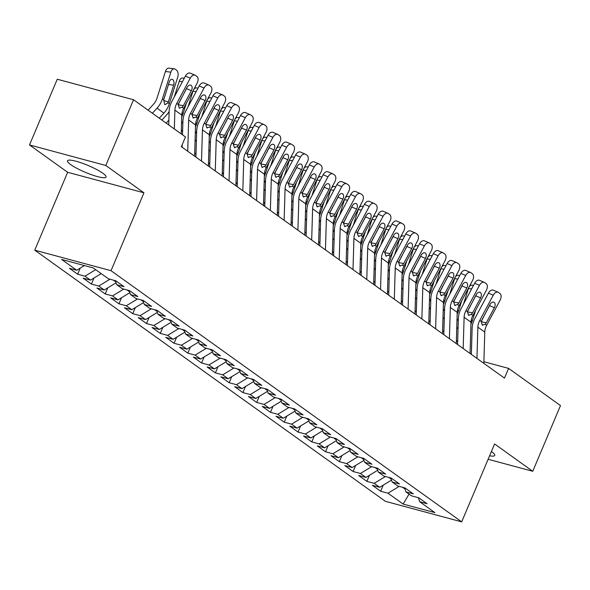 <?xml version="1.0" encoding="UTF-8"?>
<svg xmlns="http://www.w3.org/2000/svg" width="590" height="590" viewBox="0 0 590 590"><rect width="100%" height="100%" fill="white"/><g stroke="black" fill="none" stroke-linecap="round" stroke-linejoin="round"><path stroke-width="0.89" d="M489.589 455.79A20.938 3.688 -157.1 0 0 494.737 455.458A20.938 3.688 -157.1 0 0 491.529 451.638A20.938 3.688 -157.1 0 0 491.389 451.534M102.874 173.254A20.938 3.688 -157.1 0 0 81.87 163.061A20.938 3.688 -157.1 0 0 67.503 160.782A20.938 3.688 -157.1 0 0 70.704 164.603A20.938 3.688 -157.1 0 0 91.716 174.795A20.938 3.688 -157.1 0 0 106.075 177.074A20.938 3.688 -157.1 0 0 102.874 173.254M34.744 250.167L385.395 501.323L461.69 521.855L111.038 270.699L34.744 250.167L67.651 172.28L143.945 192.805L105.794 165.48L29.5 144.948L67.651 172.28M29.5 144.948L57.26 79.23L133.554 99.762L105.794 165.48M409.062 494.118L403.118 504.059L434.874 512.607L419.726 501.758L427.042 503.727L418.782 497.805L411.459 495.836L405.95 491.89L413.273 493.86L405.005 487.937L397.69 485.968L392.18 482.023L399.496 483.992L391.236 478.077L383.913 476.108L378.404 472.162L385.727 474.131L377.46 468.209L370.144 466.24L364.635 462.295L371.951 464.264L363.691 458.349L356.367 456.38L350.858 452.434L358.182 454.403L349.914 448.481L342.598 446.512L337.089 442.566L344.405 444.536L336.145 438.613L328.822 436.644L323.313 432.699L330.636 434.668L322.369 428.753L315.053 426.784L309.544 422.838L316.867 424.807L308.6 418.885L301.276 416.916L295.774 412.971L303.09 414.94L294.83 409.025L287.507 407.056L281.998 403.11L289.321 405.079L281.054 399.157L273.738 397.188L268.229 393.242L275.545 395.212L267.285 389.297L259.961 387.32L254.452 383.375L261.776 385.351L253.508 379.429L246.192 377.46L240.683 373.514L247.999 375.483L239.739 369.561L232.416 367.592L226.907 363.647L234.23 365.616L225.963 359.701L218.647 357.732L213.138 353.786L220.454 355.755L212.194 349.833L204.87 347.864L199.361 343.918L206.684 345.888L198.417 339.973L191.101 338.004L185.592 334.051L192.908 336.027L184.648 330.105L177.325 328.136L171.815 324.19L179.139 326.159L170.879 320.237L163.555 318.268L158.046 314.322L165.37 316.292L157.102 310.377L149.786 308.408L144.277 304.462L151.593 306.431L143.333 300.509L136.01 298.54L130.501 294.594L137.824 296.564L129.557 290.649L122.241 288.68L116.732 284.734L124.047 286.703L115.788 280.781L108.464 278.812L93.316 267.963L61.559 259.416L76.715 270.264L69.391 268.295L77.651 274.217L84.975 276.186L90.484 280.132L83.161 278.163L91.428 284.078L98.744 286.047L104.253 290L96.937 288.023L105.197 293.945L112.52 295.915L118.029 299.86L110.706 297.891L118.974 303.813L126.29 305.782L131.799 309.728L124.483 307.759L132.743 313.673L140.066 315.643L145.575 319.588L138.252 317.619L146.519 323.541L153.835 325.51L159.344 329.456L152.028 327.487L160.288 333.402L167.612 335.371L173.121 339.316L165.797 337.347L174.065 343.269L181.381 345.239L186.89 349.184L179.574 347.215L187.834 353.137L195.157 355.106L200.666 359.052L193.343 357.083L201.603 362.998L208.926 364.967L214.436 368.912L207.112 366.943L215.38 372.865L222.696 374.834L228.205 378.78L220.889 376.811L229.149 382.726L236.472 384.695L241.981 388.64L234.658 386.671L242.925 392.593L250.241 394.562L255.75 398.508L248.434 396.539L256.694 402.454L264.018 404.43L269.527 408.376L262.203 406.407L270.471 412.322L277.787 414.291L283.296 418.236L275.98 416.267L284.24 422.189L291.563 424.158L297.072 428.104L289.749 426.135L298.016 432.05L305.332 434.019L310.842 437.964L303.526 435.995L311.786 441.917L319.109 443.887L324.618 447.832L317.295 445.863L325.555 451.778L332.878 453.754L338.387 457.7L331.064 455.723L339.331 461.646L346.647 463.615L352.156 467.56L344.84 465.591L353.1 471.513L360.424 473.482L365.933 477.428L358.609 475.459L366.877 481.374L374.193 483.343L379.702 487.288L372.386 485.319L380.646 491.241L383.22 485.157M403.118 504.059L387.969 493.211L380.646 491.241M133.554 99.762L185.474 136.954L181.366 146.689L504.465 378.116L508.58 368.381L483.881 361.729M388.766 477.413L391.177 479.139M379.702 487.288L391.517 480.105M374.193 483.343L385.432 476.514M419.726 501.758L418.31 497.68M374.997 467.546L377.408 469.271M365.933 477.428L377.74 470.245M360.424 473.482L371.656 466.646M405.95 491.89L404.541 487.812M361.22 457.685L363.632 459.411M352.156 467.56L363.971 460.377M346.647 463.615L357.887 456.785M392.18 482.023L390.772 477.952M347.451 447.817L349.863 449.543M338.387 457.7L350.195 450.517M332.878 453.754L344.11 446.918M378.404 472.162L376.995 468.084M333.682 437.957L336.094 439.683M324.618 447.832L336.425 440.649M319.109 443.887L330.341 437.057M364.635 462.295L363.226 458.224M319.905 428.089L322.317 429.815M310.842 437.964L322.656 430.789M305.332 434.019L316.565 427.19M350.858 452.434L349.45 448.356M306.136 418.222L308.548 419.955M297.072 428.104L308.88 420.921M291.563 424.158L302.795 417.322M337.089 442.566L335.681 438.495M292.36 408.361L294.771 410.087M283.296 418.236L295.111 411.053M277.787 414.291L289.019 407.461M323.313 432.699L321.904 428.628M278.591 398.493L281.002 400.219M269.527 408.376L281.334 401.193M264.018 404.43L275.25 397.594M309.544 422.838L308.135 418.76M264.814 388.633L267.226 390.359M255.75 398.508L267.565 391.325M250.241 394.562L261.481 387.733M295.774 412.971L294.358 408.9M251.045 378.765L253.457 380.491M241.981 388.64L253.789 381.465M236.472 384.695L247.704 377.866M281.998 403.11L280.589 399.032M237.269 368.898L239.68 370.631M228.205 378.78L240.019 371.597M222.696 374.834L233.935 368.005M268.229 393.242L266.82 389.171M223.499 359.037L225.911 360.763M214.436 368.912L226.243 361.729M208.926 364.967L220.159 358.137M254.452 383.375L253.044 379.304M209.73 349.169L212.142 350.895M200.666 359.052L212.474 351.869M195.157 355.106L206.389 348.27M240.683 373.514L239.275 369.436M195.954 339.309L198.365 341.035M186.89 349.184L198.705 342.001M181.381 345.239L192.613 338.409M226.907 363.647L225.498 359.576M182.185 329.441L184.596 331.167M173.121 339.316L184.928 332.141M167.612 335.371L178.844 328.542M213.138 353.786L211.729 349.708M168.408 319.574L170.82 321.307M159.344 329.456L171.159 322.273M153.835 325.51L165.067 318.681M199.361 343.918L197.952 339.847M154.639 309.713L157.051 311.439M145.575 319.588L157.383 312.405M140.066 315.643L151.298 308.813M185.592 334.051L184.183 329.98M140.863 299.845L143.274 301.571M131.799 309.728L143.613 302.545M126.29 305.782L137.522 298.946M171.815 324.19L170.407 320.112M127.093 289.985L129.505 291.711M118.029 299.86L129.837 292.677M112.52 295.915L123.753 289.085M158.046 314.322L156.638 310.252M113.317 280.117L115.728 281.843M104.253 290L116.068 282.817M98.744 286.047L109.983 279.218M144.277 304.462L142.869 300.384M90.484 280.132L101.207 273.613M84.975 276.186L95.698 269.667M130.501 294.594L129.092 290.523M76.715 270.264L84.436 265.574M116.732 284.734L115.323 280.656M488.122 459.278L532.74 471.285L560.5 405.566L508.58 368.381M143.945 192.805L111.038 270.699M532.74 471.285L494.59 443.96L461.69 521.855M402.542 487.274L404.954 489.007M387.969 493.211L399.201 486.381M77.651 274.217L80.225 268.133M91.428 284.078L93.994 277.993M105.197 293.945L107.771 287.861M118.974 303.813L121.54 297.721M132.743 313.673L135.316 307.589M146.519 323.541L149.086 317.457M160.288 333.402L162.862 327.317M174.065 343.269L176.631 337.185M187.834 353.137L190.408 347.045M201.603 362.998L204.177 356.913M215.38 372.865L217.953 366.774M229.149 382.726L231.722 376.641M242.925 392.593L245.492 386.509M256.694 402.454L259.268 396.369M270.471 412.322L273.037 406.237M284.24 422.189L286.814 416.098M298.016 432.05L300.583 425.965M311.786 441.917L314.359 435.833M325.555 451.778L328.129 445.693M339.331 461.646L341.905 455.561M353.1 471.513L355.674 465.422M366.877 481.374L369.443 475.289M174.33 128.967L174.891 110.138A13.422 10.414 125.6 0 1 176.757 103.412L190.253 78.182L185.43 76.103A5.369 3.341 -66.7 0 1 190.312 73.145L195.135 75.225A5.369 3.341 113.3 0 0 190.253 78.182M168.725 124.955L169.131 111.414A20.134 15.62 125.6 0 1 171.933 101.333L185.43 76.103M181.211 133.901L181.779 115.072A13.422 10.414 125.6 0 1 183.645 108.346L197.141 83.116A5.369 3.341 113.3 0 0 196.905 76.434L195.526 75.446A5.369 3.341 113.3 0 0 195.135 75.225M178.202 104.718L183.335 105.713L182.155 107.284L179.249 107.985L178.239 104.474L186.964 87.541A4.292 2.67 -66.7 0 1 190.865 85.174A4.292 2.67 -66.7 0 1 191.175 85.358A4.292 2.67 -66.7 0 1 191.367 90.698L186.543 88.618L178.394 103.855M186.543 88.618A4.292 2.67 113.3 0 0 187.067 87.35M183.335 105.713L191.367 90.698M179.884 108.265L179.249 107.985M159.285 118.192L163.909 113.096A20.134 15.62 -54.4 0 0 169.33 103.715L177.73 77.113A5.369 3.12 97.1 0 0 176.543 70.173L175.171 69.185A5.369 3.12 97.1 0 0 174.264 68.823A5.369 3.12 97.1 0 0 170.849 72.179L165.429 71.501A5.369 3.12 -82.9 0 1 168.851 68.145L174.264 68.823M152.404 113.258L157.029 108.162A20.134 15.62 -54.4 0 0 162.449 98.781L170.849 72.179M148.12 110.197L153.415 104.356A13.422 10.414 -54.4 0 0 157.029 98.11L165.429 71.501M168.054 102.8L165.045 104.666L164.625 104.452L163.725 99.695L169.264 82.003A4.292 2.5 -82.9 0 1 172 79.318A4.292 2.5 -82.9 0 1 172.722 79.606A4.292 2.5 -82.9 0 1 173.674 85.159L168.054 102.8L169.33 103.715M187.731 151.247L188.66 119.999A13.422 10.414 125.6 0 1 190.526 113.28L204.029 88.043L199.199 85.963A5.369 3.341 -66.7 0 1 204.081 83.006L208.904 85.085A5.369 3.341 113.3 0 0 204.029 88.043M182.502 134.822L182.907 121.282A20.134 15.62 125.6 0 1 185.703 111.2L199.199 85.963M182.126 147.234L182.207 144.697M194.612 156.18L195.548 124.933A13.422 10.414 125.6 0 1 197.414 118.214L210.91 92.977A5.369 3.341 113.3 0 0 210.674 86.295L209.295 85.314A5.369 3.341 113.3 0 0 208.904 85.085M191.971 114.578L197.112 115.574L195.932 117.152L193.026 117.853L192.008 114.342L200.733 97.409A4.292 2.67 -66.7 0 1 204.634 95.042A4.292 2.67 -66.7 0 1 204.951 95.219A4.292 2.67 -66.7 0 1 205.143 100.566L200.312 98.486L192.163 113.722M200.312 98.486A4.292 2.67 113.3 0 0 200.836 97.217M197.112 115.574L205.143 100.566M193.653 118.125L193.026 117.853M201.5 161.114L202.436 129.866A13.422 10.414 125.6 0 1 204.302 123.14L217.799 97.91L212.975 95.831A5.369 3.341 -66.7 0 1 217.85 92.873L222.681 94.953A5.369 3.341 113.3 0 0 217.799 97.91M195.902 157.102L196.677 131.15A20.134 15.62 125.6 0 1 199.479 121.068L212.975 95.831M208.388 166.041L209.317 134.8A13.422 10.414 125.6 0 1 211.191 128.074L224.687 102.844A5.369 3.341 113.3 0 0 224.451 96.163L223.072 95.174A5.369 3.341 113.3 0 0 222.681 94.953M205.74 124.446L210.881 125.441L209.701 127.012L206.795 127.72L205.785 124.21L214.502 107.269A4.292 2.67 -66.7 0 1 218.411 104.909A4.292 2.67 -66.7 0 1 218.72 105.086A4.292 2.67 -66.7 0 1 218.912 110.426L214.089 108.346L205.94 123.583M214.089 108.346A4.292 2.67 113.3 0 0 214.613 107.085M210.881 125.441L218.912 110.426M207.429 127.993L206.795 127.72M181.72 117.027A20.134 15.62 -54.4 0 0 183.107 113.582L186.366 103.257M166.174 123.126L168.873 120.146M174.286 96.93L179.205 81.368A5.369 3.12 -82.9 0 1 182.62 78.013L184.294 78.219M161.896 120.058L167.191 114.224A13.422 10.414 -54.4 0 0 169.124 111.635M180.717 99.216L180.488 99.939M195.489 126.894A20.134 15.62 -54.4 0 0 196.876 123.443L200.135 113.125M181.285 131.511L182.642 130.014M188.062 106.797L192.974 91.229A5.369 3.12 -82.9 0 1 196.396 87.873L198.07 88.087M181.528 123.428A13.422 10.414 -54.4 0 0 182.9 121.496M194.486 109.076L194.257 109.806M215.276 170.975L216.206 139.727A13.422 10.414 125.6 0 1 218.071 133.008L231.568 107.778L226.744 105.698A5.369 3.341 -66.7 0 1 231.627 102.741L236.45 104.821A5.369 3.341 113.3 0 0 231.568 107.778M209.671 166.963L210.446 141.01A20.134 15.62 125.6 0 1 213.248 130.928L226.744 105.698M222.157 175.909L223.094 144.661A13.422 10.414 125.6 0 1 224.96 137.942L238.456 112.705A5.369 3.341 113.3 0 0 238.22 106.023L236.841 105.042A5.369 3.341 113.3 0 0 236.45 104.821M219.517 134.306L224.657 135.302L223.477 136.88L220.572 137.581L219.554 134.07L228.278 117.137A4.292 2.67 -66.7 0 1 232.18 114.77A4.292 2.67 -66.7 0 1 232.497 114.947A4.292 2.67 -66.7 0 1 232.681 120.294L227.858 118.214L219.709 133.451M227.858 118.214A4.292 2.67 113.3 0 0 228.382 116.945M224.657 135.302L232.681 120.294M221.198 137.861L220.572 137.581M229.045 180.842L229.982 149.595A13.422 10.414 125.6 0 1 231.848 142.876L245.344 117.639L240.521 115.559A5.369 3.341 -66.7 0 1 245.396 112.602L250.226 114.681A5.369 3.341 113.3 0 0 245.344 117.639M223.448 176.83L224.222 150.878A20.134 15.62 125.6 0 1 227.025 140.796L240.521 115.559M235.934 185.776L236.863 154.528A13.422 10.414 125.6 0 1 238.729 147.802L252.232 122.573A5.369 3.341 113.3 0 0 251.996 115.891L250.617 114.903A5.369 3.341 113.3 0 0 250.226 114.681M233.286 144.174L238.426 145.169L237.246 146.74L234.341 147.448L233.33 143.938L242.048 127.005A4.292 2.67 -66.7 0 1 245.956 124.638A4.292 2.67 -66.7 0 1 246.266 124.815A4.292 2.67 -66.7 0 1 246.458 130.161L241.635 128.082L233.485 143.311M241.635 128.082A4.292 2.67 113.3 0 0 242.158 126.813M238.426 145.169L246.458 130.161M234.975 147.721L234.341 147.448M209.258 136.762A20.134 15.62 -54.4 0 0 210.652 133.31L213.912 122.986M194.671 154.329L196.028 152.832M195.054 141.379L196.418 139.882M201.832 116.658L206.743 101.097A5.369 3.12 -82.9 0 1 210.165 97.741L211.84 97.947M195.297 133.296A13.422 10.414 -54.4 0 0 196.669 131.364M208.263 118.944L208.034 119.667M223.035 146.622A20.134 15.62 -54.4 0 0 224.421 143.171L227.681 132.853M208.44 164.197L209.804 162.692M208.831 151.239L210.188 149.742M215.608 126.526L220.52 110.957A5.369 3.12 -82.9 0 1 223.942 107.609L225.616 107.815M209.074 143.163A13.422 10.414 -54.4 0 0 210.446 141.231M222.032 128.812L221.803 129.535M242.822 190.703L243.751 159.462A13.422 10.414 125.6 0 1 245.617 152.736L259.113 127.506L254.29 125.427A5.369 3.341 -66.7 0 1 259.172 122.469L263.995 124.549A5.369 3.341 113.3 0 0 259.113 127.506M237.217 186.698L237.991 160.738A20.134 15.62 125.6 0 1 240.794 150.657L254.29 125.427M249.703 195.637L250.639 164.389A13.422 10.414 125.6 0 1 252.505 157.67L266.002 132.44A5.369 3.341 113.3 0 0 265.766 125.759L264.386 124.77A5.369 3.341 113.3 0 0 263.995 124.549M247.063 154.042L252.203 155.037L251.023 156.608L248.117 157.309L247.099 153.798L255.824 136.865A4.292 2.67 -66.7 0 1 259.725 134.498A4.292 2.67 -66.7 0 1 260.043 134.675A4.292 2.67 -66.7 0 1 260.227 140.022L255.404 137.942L247.254 153.179M255.404 137.942A4.292 2.67 113.3 0 0 255.927 136.673M252.203 155.037L260.227 140.022M248.744 157.589L248.117 157.309M236.804 156.49A20.134 15.62 -54.4 0 0 238.198 153.039L241.45 142.721M222.216 174.057L223.573 172.56M222.6 161.107L223.964 159.61M229.377 136.386L234.289 120.825A5.369 3.12 -82.9 0 1 237.711 117.469L239.385 117.676M222.843 153.024A13.422 10.414 -54.4 0 0 224.215 151.092M235.808 138.672L235.58 139.402M256.591 200.571L257.528 169.323A13.422 10.414 125.6 0 1 259.394 162.604L272.89 137.367L268.067 135.287A5.369 3.341 -66.7 0 1 272.941 132.33L277.765 134.409A5.369 3.341 113.3 0 0 272.89 137.367M250.993 196.559L251.768 170.606A20.134 15.62 125.6 0 1 254.563 160.524L268.067 135.287M263.479 205.504L264.409 174.257A13.422 10.414 125.6 0 1 266.274 167.538L279.771 142.301A5.369 3.341 113.3 0 0 279.535 135.619L278.163 134.631A5.369 3.341 113.3 0 0 277.765 134.409M260.832 163.902L265.972 164.898L264.792 166.476L261.886 167.177L260.876 163.666L269.593 146.733A4.292 2.67 -66.7 0 1 273.502 144.366A4.292 2.67 -66.7 0 1 273.812 144.543A4.292 2.67 -66.7 0 1 274.003 149.89L269.18 147.81L261.031 163.047M269.18 147.81A4.292 2.67 113.3 0 0 269.704 146.541M265.972 164.898L274.003 149.89M262.521 167.449L261.886 167.177M250.58 166.351A20.134 15.62 -54.4 0 0 251.967 162.906L255.227 152.581M235.985 183.925L237.35 182.428M236.376 170.975L237.733 169.47M243.146 146.254L248.066 130.692A5.369 3.12 -82.9 0 1 251.48 127.337L253.154 127.543M236.612 162.892A13.422 10.414 -54.4 0 0 237.991 160.959M249.577 148.54L249.349 149.263M270.36 210.438L271.297 179.19A13.422 10.414 125.6 0 1 273.163 172.464L286.659 147.234L281.836 145.155A5.369 3.341 -66.7 0 1 286.718 142.197L291.541 144.277A5.369 3.341 113.3 0 0 286.659 147.234M264.762 206.426L265.537 180.474A20.134 15.62 125.6 0 1 268.339 170.385L281.836 145.155M277.248 215.365L278.185 184.124A13.422 10.414 125.6 0 1 280.051 177.398L293.547 152.168A5.369 3.341 113.3 0 0 293.311 145.487L291.932 144.498A5.369 3.341 113.3 0 0 291.541 144.277M274.608 173.77L279.749 174.765L278.569 176.336L275.663 177.044L274.645 173.534L283.37 156.593A4.292 2.67 -66.7 0 1 287.271 154.233A4.292 2.67 -66.7 0 1 287.588 154.41A4.292 2.67 -66.7 0 1 287.773 159.75L282.949 157.67L274.8 172.907M282.949 157.67A4.292 2.67 113.3 0 0 283.473 156.409M279.749 174.765L287.773 159.75M276.29 177.317L275.663 177.044M264.35 176.218A20.134 15.62 -54.4 0 0 265.736 172.767L268.996 162.449M249.762 193.786L251.119 192.288M250.145 180.835L251.502 179.338M256.923 156.121L261.835 140.553A5.369 3.12 -82.9 0 1 265.257 137.197L266.931 137.411M250.389 172.752A13.422 10.414 -54.4 0 0 251.76 170.82M263.354 158.4L263.125 159.13M284.137 220.299L285.066 189.051A13.422 10.414 125.6 0 1 286.932 182.332L300.435 157.095L295.612 155.023A5.369 3.341 -66.7 0 1 300.487 152.065L305.31 154.145A5.369 3.341 113.3 0 0 300.435 157.095M278.539 216.287L279.313 190.334A20.134 15.62 125.6 0 1 282.108 180.252L295.612 155.023M291.025 225.232L291.954 193.985A13.422 10.414 125.6 0 1 293.82 187.266L307.316 162.029A5.369 3.341 113.3 0 0 307.08 155.347L305.709 154.366A5.369 3.341 113.3 0 0 305.31 154.145M288.377 183.63L293.518 184.626L292.338 186.204L289.432 186.905L288.421 183.394L297.139 166.461A4.292 2.67 -66.7 0 1 301.04 164.094A4.292 2.67 -66.7 0 1 301.357 164.271A4.292 2.67 -66.7 0 1 301.549 169.618L296.726 167.538L288.576 182.775M296.726 167.538A4.292 2.67 113.3 0 0 297.242 166.269M293.518 184.626L301.549 169.618M290.066 187.178L289.432 186.905M278.126 186.086A20.134 15.62 -54.4 0 0 279.512 182.635L282.772 172.31M263.531 203.653L264.888 202.156M263.922 190.703L265.279 189.206M270.692 165.982L275.611 150.421A5.369 3.12 -82.9 0 1 279.026 147.065L280.7 147.271M264.158 182.62A13.422 10.414 -54.4 0 0 265.53 180.688M277.123 168.268L276.894 168.991M297.906 230.166L298.842 198.919A13.422 10.414 125.6 0 1 300.708 192.2L314.205 166.963L309.381 164.883A5.369 3.341 -66.7 0 1 314.264 161.925L319.087 164.005A5.369 3.341 113.3 0 0 314.205 166.963M292.308 226.154L293.082 200.202A20.134 15.62 125.6 0 1 295.885 190.12L309.381 164.883M304.794 235.093L305.731 203.852A13.422 10.414 125.6 0 1 307.596 197.126L321.093 171.897A5.369 3.341 113.3 0 0 320.857 165.215L319.478 164.227A5.369 3.341 113.3 0 0 319.087 164.005M302.154 193.498L307.287 194.494L306.107 196.064L303.201 196.772L302.191 193.262L310.915 176.322A4.292 2.67 -66.7 0 1 314.817 173.962A4.292 2.67 -66.7 0 1 315.134 174.139A4.292 2.67 -66.7 0 1 315.318 179.485L310.495 177.406L302.346 192.635M310.495 177.406A4.292 2.67 113.3 0 0 311.019 176.137M307.287 194.494L315.318 179.485M303.835 197.045L303.201 196.772M291.895 195.946A20.134 15.62 -54.4 0 0 293.282 192.495L296.541 182.177M277.307 213.521L278.664 212.017M277.691 200.563L279.048 199.066M284.469 175.85L289.38 160.281A5.369 3.12 -82.9 0 1 292.802 156.933L294.476 157.139M277.934 192.488A13.422 10.414 -54.4 0 0 279.306 190.555M290.899 178.128L290.663 178.859M311.682 240.027L312.612 208.786A13.422 10.414 125.6 0 1 314.477 202.06L327.981 176.83L323.15 174.751A5.369 3.341 -66.7 0 1 328.033 171.793L332.856 173.873A5.369 3.341 113.3 0 0 327.981 176.83M306.085 236.015L306.859 210.062A20.134 15.62 125.6 0 1 309.654 199.981L323.15 174.751M318.563 244.961L319.5 213.713A13.422 10.414 125.6 0 1 321.366 206.994L334.862 181.757A5.369 3.341 113.3 0 0 334.626 175.083L333.247 174.094A5.369 3.341 113.3 0 0 332.856 173.873M315.923 203.358L321.063 204.354L319.883 205.932L316.978 206.633L315.967 203.122L324.684 186.189A4.292 2.67 -66.7 0 1 328.586 183.822A4.292 2.67 -66.7 0 1 328.903 183.999A4.292 2.67 -66.7 0 1 329.095 189.346L324.264 187.266L316.115 202.503M324.264 187.266A4.292 2.67 113.3 0 0 324.788 185.998M321.063 204.354L329.095 189.346M317.604 206.913L316.978 206.633M305.672 205.814A20.134 15.62 -54.4 0 0 307.058 202.363L310.318 192.038M291.077 223.381L292.433 221.884M291.467 210.431L292.824 208.934M298.238 185.71L303.157 170.149A5.369 3.12 -82.9 0 1 306.571 166.793L308.245 167M291.703 202.348A13.422 10.414 -54.4 0 0 293.075 200.416M304.669 187.996L304.44 188.726M325.451 249.894L326.388 218.647A13.422 10.414 125.6 0 1 328.254 211.928L341.75 186.691L336.927 184.611A5.369 3.341 -66.7 0 1 341.809 181.654L346.632 183.733A5.369 3.341 113.3 0 0 341.75 186.691M319.854 245.882L320.628 219.93A20.134 15.62 125.6 0 1 323.431 209.848L336.927 184.611M332.34 254.828L333.269 223.581A13.422 10.414 125.6 0 1 335.142 216.862L348.638 191.625A5.369 3.341 113.3 0 0 348.402 184.943L347.023 183.955A5.369 3.341 113.3 0 0 346.632 183.733M329.692 213.226L334.832 214.222L333.652 215.8L330.747 216.501L329.736 212.99L338.454 196.057A4.292 2.67 -66.7 0 1 342.362 193.69A4.292 2.67 -66.7 0 1 342.672 193.867A4.292 2.67 -66.7 0 1 342.864 199.214L338.041 197.134L329.891 212.37M338.041 197.134A4.292 2.67 113.3 0 0 338.564 195.865M334.832 214.222L342.864 199.214M331.381 216.773L330.747 216.501M319.441 215.675A20.134 15.62 -54.4 0 0 320.827 212.23L324.087 201.905M304.853 233.249L306.21 231.752M305.237 220.299L306.594 218.794M312.014 195.578L316.926 180.016A5.369 3.12 -82.9 0 1 320.348 176.661L322.022 176.867M305.48 212.216A13.422 10.414 -54.4 0 0 306.852 210.283M318.438 197.864L318.209 198.587M339.228 259.755L340.157 228.514A13.422 10.414 125.6 0 1 342.023 221.788L355.519 196.559L350.696 194.479A5.369 3.341 -66.7 0 1 355.578 191.521L360.401 193.601A5.369 3.341 113.3 0 0 355.519 196.559M333.623 255.75L334.405 229.798A20.134 15.62 125.6 0 1 337.2 219.709L350.696 194.479M346.109 264.689L347.045 233.448A13.422 10.414 125.6 0 1 348.911 226.722L362.408 201.492A5.369 3.341 113.3 0 0 362.172 194.811L360.792 193.822A5.369 3.341 113.3 0 0 360.401 193.601M343.469 223.094L348.609 224.089L347.429 225.66L344.523 226.361L343.505 222.85L352.23 205.917A4.292 2.67 -66.7 0 1 356.131 203.55A4.292 2.67 -66.7 0 1 356.449 203.734A4.292 2.67 -66.7 0 1 356.633 209.074L351.81 206.994L343.66 222.231M351.81 206.994A4.292 2.67 113.3 0 0 352.333 205.733M348.609 224.089L356.633 209.074M345.15 226.641L344.523 226.361M333.217 225.542A20.134 15.62 -54.4 0 0 334.604 222.091L337.864 211.773M318.622 243.109L319.979 241.612M319.006 230.159L320.37 228.662M325.783 205.445L330.695 189.877A5.369 3.12 -82.9 0 1 334.117 186.521L335.791 186.735M319.249 222.076A13.422 10.414 -54.4 0 0 320.621 220.144M332.214 207.724L331.986 208.454M352.997 269.623L353.934 238.375A13.422 10.414 125.6 0 1 355.8 231.656L369.296 206.419L364.473 204.339A5.369 3.341 -66.7 0 1 369.347 201.382L374.178 203.462A5.369 3.341 113.3 0 0 369.296 206.419M347.399 265.611L348.174 239.658A20.134 15.62 125.6 0 1 350.976 229.576L364.473 204.339M359.885 274.556L360.815 243.309A13.422 10.414 125.6 0 1 362.68 236.59L376.184 211.353A5.369 3.341 113.3 0 0 375.948 204.671L374.569 203.69A5.369 3.341 113.3 0 0 374.178 203.462M357.238 232.954L362.378 233.95L361.198 235.528L358.292 236.229L357.282 232.718L365.999 215.785A4.292 2.67 -66.7 0 1 369.908 213.418A4.292 2.67 -66.7 0 1 370.218 213.595A4.292 2.67 -66.7 0 1 370.409 218.942L365.586 216.862L357.437 232.099M365.586 216.862A4.292 2.67 113.3 0 0 366.11 215.593M362.378 233.95L370.409 218.942M358.927 236.502L358.292 236.229M346.986 235.403A20.134 15.62 -54.4 0 0 348.373 231.958L351.633 221.633M332.391 252.977L333.756 251.48M332.782 240.027L334.139 238.53M339.56 215.306L344.471 199.744A5.369 3.12 -82.9 0 1 347.894 196.389L349.568 196.595M333.026 231.944A13.422 10.414 -54.4 0 0 334.397 230.012M345.983 217.592L345.755 218.315M366.774 279.49L367.703 248.243A13.422 10.414 125.6 0 1 369.569 241.524L383.065 216.287L378.242 214.207A5.369 3.341 -66.7 0 1 383.124 211.25L387.947 213.329A5.369 3.341 113.3 0 0 383.065 216.287M361.169 275.478L361.943 249.526A20.134 15.62 125.6 0 1 364.745 239.444L378.242 214.207M373.654 284.417L374.591 253.176A13.422 10.414 125.6 0 1 376.457 246.45L389.953 221.22A5.369 3.341 113.3 0 0 389.717 214.539L388.338 213.551A5.369 3.341 113.3 0 0 387.947 213.329M371.014 242.822L376.155 243.818L374.975 245.388L372.069 246.096L371.051 242.586L379.776 225.645A4.292 2.67 -66.7 0 1 383.677 223.286A4.292 2.67 -66.7 0 1 383.994 223.463A4.292 2.67 -66.7 0 1 384.178 228.802L379.355 226.722L371.206 241.959M379.355 226.722A4.292 2.67 113.3 0 0 379.879 225.461M376.155 243.818L384.178 228.802M372.696 246.369L372.069 246.096M360.756 245.27A20.134 15.62 -54.4 0 0 362.149 241.819L365.402 231.501M346.168 262.845L347.525 261.341M346.551 249.887L347.916 248.39M353.329 225.174L358.241 209.605A5.369 3.12 -82.9 0 1 361.663 206.249L363.337 206.463M346.795 241.812A13.422 10.414 -54.4 0 0 348.166 239.879M359.76 227.452L359.531 228.183M380.543 289.351L381.479 258.11A13.422 10.414 125.6 0 1 383.345 251.384L396.841 226.154L392.018 224.075A5.369 3.341 -66.7 0 1 396.893 221.117L401.716 223.197A5.369 3.341 113.3 0 0 396.841 226.154M374.945 285.339L375.719 259.386A20.134 15.62 125.6 0 1 378.515 249.305L392.018 224.075M387.431 294.285L388.36 263.037A13.422 10.414 125.6 0 1 390.226 256.318L403.73 231.081A5.369 3.341 113.3 0 0 403.486 224.406L402.115 223.418A5.369 3.341 113.3 0 0 401.716 223.197M384.783 252.682L389.924 253.678L388.744 255.256L385.838 255.957L384.827 252.446L393.545 235.513A4.292 2.67 -66.7 0 1 397.454 233.146A4.292 2.67 -66.7 0 1 397.763 233.323A4.292 2.67 -66.7 0 1 397.955 238.67L393.132 236.59L384.982 251.827M393.132 236.59A4.292 2.67 113.3 0 0 393.655 235.322M389.924 253.678L397.955 238.67M386.472 256.237L385.838 255.957M374.532 255.138A20.134 15.62 -54.4 0 0 375.919 251.687L379.178 241.362M359.937 272.705L361.301 271.208M360.328 259.755L361.685 258.258M367.105 235.034L372.017 219.473A5.369 3.12 -82.9 0 1 375.439 216.117L377.113 216.323M360.564 251.672A13.422 10.414 -54.4 0 0 361.943 249.74M373.529 237.32L373.3 238.05M394.312 299.219L395.248 267.971A13.422 10.414 125.6 0 1 397.114 261.252L410.611 236.015L405.787 233.935A5.369 3.341 -66.7 0 1 410.67 230.978L415.493 233.057A5.369 3.341 113.3 0 0 410.611 236.015M388.714 295.207L389.489 269.254A20.134 15.62 125.6 0 1 392.291 259.172L405.787 233.935M401.2 304.152L402.137 272.905A13.422 10.414 125.6 0 1 404.002 266.186L417.499 240.949A5.369 3.341 113.3 0 0 417.263 234.267L415.884 233.279A5.369 3.341 113.3 0 0 415.493 233.057M398.56 262.55L403.7 263.546L402.52 265.117L399.614 265.825L398.597 262.314L407.321 245.381A4.292 2.67 -66.7 0 1 411.223 243.014A4.292 2.67 -66.7 0 1 411.54 243.191A4.292 2.67 -66.7 0 1 411.724 248.538L406.901 246.458L398.751 261.695M406.901 246.458A4.292 2.67 113.3 0 0 407.425 245.189M403.7 263.546L411.724 248.538M400.241 266.097L399.614 265.825M388.301 264.999A20.134 15.62 -54.4 0 0 389.695 261.547L392.947 251.229M373.713 282.573L375.07 281.076M374.097 269.623L375.454 268.118M380.875 244.902L385.786 229.333A5.369 3.12 -82.9 0 1 389.208 225.985L390.882 226.191M374.34 261.54A13.422 10.414 -54.4 0 0 375.712 259.607M387.305 247.188L387.077 247.911M408.088 309.079L409.018 277.838A13.422 10.414 125.6 0 1 410.883 271.112L424.387 245.882L419.564 243.803A5.369 3.341 -66.7 0 1 424.439 240.845L429.262 242.925A5.369 3.341 113.3 0 0 424.387 245.882M402.491 305.074L403.265 279.114A20.134 15.62 125.6 0 1 406.06 269.033L419.564 243.803M414.976 314.013L415.906 282.772A13.422 10.414 125.6 0 1 417.772 276.046L431.268 250.816A5.369 3.341 113.3 0 0 431.032 244.135L429.66 243.146A5.369 3.341 113.3 0 0 429.262 242.925M412.329 272.418L417.469 273.413L416.289 274.984L413.384 275.685L412.373 272.174L421.09 255.241A4.292 2.67 -66.7 0 1 424.992 252.874A4.292 2.67 -66.7 0 1 425.309 253.058A4.292 2.67 -66.7 0 1 425.501 258.398L420.677 256.318L412.528 271.555M420.677 256.318A4.292 2.67 113.3 0 0 421.194 255.05M417.469 273.413L425.501 258.398M414.018 275.965L413.384 275.685M402.078 274.866A20.134 15.62 -54.4 0 0 403.464 271.415L406.724 261.097M387.483 292.433L388.84 290.936M387.873 279.483L389.23 277.986M394.644 254.762L399.563 239.201A5.369 3.12 -82.9 0 1 402.977 235.845L404.651 236.059M388.109 271.4A13.422 10.414 -54.4 0 0 389.481 269.468M401.075 257.048L400.846 257.778M421.857 318.947L422.794 287.699A13.422 10.414 125.6 0 1 424.66 280.98L438.156 255.743L433.333 253.663A5.369 3.341 -66.7 0 1 438.215 250.706L443.038 252.786A5.369 3.341 113.3 0 0 438.156 255.743M416.26 314.935L417.034 288.982A20.134 15.62 125.6 0 1 419.837 278.9L433.333 253.663M428.746 323.881L429.682 292.633A13.422 10.414 125.6 0 1 431.548 285.914L445.044 260.677A5.369 3.341 113.3 0 0 444.808 253.995L443.429 253.014A5.369 3.341 113.3 0 0 443.038 252.786M426.105 282.278L431.238 283.274L430.066 284.852L427.153 285.553L426.142 282.042L434.867 265.109A4.292 2.67 -66.7 0 1 438.768 262.742A4.292 2.67 -66.7 0 1 439.085 262.919A4.292 2.67 -66.7 0 1 439.27 268.266L434.447 266.186L426.297 281.423M434.447 266.186A4.292 2.67 113.3 0 0 434.97 264.917M431.238 283.274L439.27 268.266M427.787 285.826L427.153 285.553M415.847 284.727A20.134 15.62 -54.4 0 0 417.233 281.283L420.493 270.957M401.259 302.301L402.616 300.804M401.643 289.351L403 287.854M408.42 264.63L413.332 249.069A5.369 3.12 -82.9 0 1 416.754 245.713L418.428 245.919M401.886 281.268A13.422 10.414 -54.4 0 0 403.258 279.336M414.851 266.916L414.623 267.639M435.634 328.814L436.563 297.567A13.422 10.414 125.6 0 1 438.429 290.848L451.933 265.611L447.102 263.531A5.369 3.341 -66.7 0 1 451.984 260.574L456.808 262.653A5.369 3.341 113.3 0 0 451.933 265.611M430.036 324.802L430.811 298.85A20.134 15.62 125.6 0 1 433.606 288.768L447.102 263.531M442.522 333.741L443.451 302.5A13.422 10.414 125.6 0 1 445.317 295.774L458.814 270.544A5.369 3.341 113.3 0 0 458.577 263.863L457.206 262.875A5.369 3.341 113.3 0 0 456.808 262.653M439.875 292.146L445.015 293.142L443.835 294.712L440.929 295.42L439.919 291.91L448.636 274.969A4.292 2.67 -66.7 0 1 452.537 272.61A4.292 2.67 -66.7 0 1 452.854 272.786A4.292 2.67 -66.7 0 1 453.046 278.126L448.216 276.046L440.066 291.283M448.216 276.046A4.292 2.67 113.3 0 0 448.739 274.785M445.015 293.142L453.046 278.126M441.563 295.693L440.929 295.42M429.623 294.594A20.134 15.62 -54.4 0 0 431.01 291.143L434.27 280.825M415.028 312.169L416.385 310.665M415.419 299.211L416.776 297.714M422.189 274.498L427.108 258.929A5.369 3.12 -82.9 0 1 430.523 255.573L432.197 255.787M415.655 291.128A13.422 10.414 -54.4 0 0 417.027 289.203M428.62 276.776L428.392 277.507M449.403 338.675L450.34 307.434A13.422 10.414 125.6 0 1 452.206 300.708L465.702 275.478L460.878 273.399A5.369 3.341 -66.7 0 1 465.761 270.441L470.584 272.521A5.369 3.341 113.3 0 0 465.702 275.478M443.805 334.663L444.58 308.71A20.134 15.62 125.6 0 1 447.382 298.629L460.878 273.399M456.291 343.609L457.221 312.361A13.422 10.414 125.6 0 1 459.094 305.642L472.59 280.405A5.369 3.341 113.3 0 0 472.354 273.731L470.975 272.742A5.369 3.341 113.3 0 0 470.584 272.521M453.651 302.006L458.784 303.002L457.604 304.58L454.698 305.281L453.688 301.77L462.405 284.837A4.292 2.67 -66.7 0 1 466.314 282.47A4.292 2.67 -66.7 0 1 466.624 282.647A4.292 2.67 -66.7 0 1 466.815 287.994L461.992 285.914L453.843 301.151M461.992 285.914A4.292 2.67 113.3 0 0 462.516 284.646M458.784 303.002L466.815 287.994M455.333 305.561L454.698 305.281M443.392 304.462A20.134 15.62 -54.4 0 0 444.779 301.011L448.039 290.686M428.805 322.029L430.162 320.532M429.188 309.079L430.545 307.582M435.966 284.358L440.877 268.797A5.369 3.12 -82.9 0 1 444.3 265.441L445.974 265.647M429.432 300.996A13.422 10.414 -54.4 0 0 430.803 299.064M442.389 286.644L442.161 287.367M463.18 348.543L464.109 317.295A13.422 10.414 125.6 0 1 465.975 310.576L479.471 285.339L474.648 283.259A5.369 3.341 -66.7 0 1 479.53 280.302L484.353 282.381A5.369 3.341 113.3 0 0 479.471 285.339M457.575 344.531L458.356 318.578A20.134 15.62 125.6 0 1 461.151 308.496L474.648 283.259M470.06 353.476L470.997 322.229A13.422 10.414 125.6 0 1 472.863 315.503L486.359 290.273A5.369 3.341 113.3 0 0 486.123 283.591L484.744 282.603A5.369 3.341 113.3 0 0 484.353 282.381M467.42 311.874L472.561 312.87L471.38 314.441L468.475 315.149L467.457 311.638L476.182 294.705A4.292 2.67 -66.7 0 1 480.083 292.338A4.292 2.67 -66.7 0 1 480.4 292.515A4.292 2.67 -66.7 0 1 480.592 297.862L475.761 295.782L467.612 311.011M475.761 295.782A4.292 2.67 113.3 0 0 476.285 294.513M472.561 312.87L480.592 297.862M469.102 315.421L468.475 315.149M457.169 314.322A20.134 15.62 -54.4 0 0 458.555 310.871L461.815 300.553M442.574 331.897L443.931 330.4M442.957 318.939L444.322 317.442M449.735 294.226L454.654 278.657A5.369 3.12 -82.9 0 1 458.069 275.309L459.743 275.515M443.201 310.864A13.422 10.414 -54.4 0 0 444.572 308.931M456.166 296.512L455.937 297.235M476.949 358.403L477.885 327.162A13.422 10.414 125.6 0 1 479.751 320.436L493.247 295.207L488.424 293.127A5.369 3.341 -66.7 0 1 493.299 290.169L498.13 292.249A5.369 3.341 113.3 0 0 493.247 295.207M471.351 354.398L472.125 328.438A20.134 15.62 125.6 0 1 474.928 318.357L488.424 293.127M483.837 363.337L484.766 332.089A13.422 10.414 125.6 0 1 486.632 325.37L500.136 300.14A5.369 3.341 113.3 0 0 499.9 293.459L498.521 292.47A5.369 3.341 113.3 0 0 498.13 292.249M481.189 321.742L486.33 322.737L485.15 324.308L482.244 325.009L481.233 321.498L489.951 304.565A4.292 2.67 -66.7 0 1 493.86 302.198A4.292 2.67 -66.7 0 1 494.169 302.375A4.292 2.67 -66.7 0 1 494.361 307.722L489.538 305.642L481.388 320.879M489.538 305.642A4.292 2.67 113.3 0 0 490.061 304.374M486.33 322.737L494.361 307.722M482.878 325.289L482.244 325.009M470.938 324.19A20.134 15.62 -54.4 0 0 472.325 320.739L475.584 310.421M456.343 341.757L457.707 340.26M456.734 328.807L458.091 327.31M463.511 304.086L468.423 288.525A5.369 3.12 -82.9 0 1 471.845 285.169L473.519 285.383M456.977 320.724A13.422 10.414 -54.4 0 0 458.349 318.792M469.935 306.372L469.706 307.102M178.239 104.474L176.757 103.412M183.645 108.346L182.155 107.284M181.779 115.072L174.891 110.138M162.449 98.781L163.725 99.695M157.029 108.162L163.909 113.096M173.674 85.159L168.475 84.51M163.607 100.425L168.327 102.077M192.008 114.342L190.526 113.28M197.414 118.214L195.932 117.152M195.548 124.933L188.66 119.999M205.785 124.21L204.302 123.14M211.191 128.074L209.701 127.012M209.317 134.8L202.436 129.866M182.399 81.767L179.205 81.368M182.03 112.808L183.107 113.582M196.175 91.627L192.974 91.229M195.806 122.676L196.876 123.443M219.554 134.07L218.071 133.008M224.96 137.942L223.477 136.88M223.094 144.661L216.206 139.727M233.33 143.938L231.848 142.876M238.729 147.802L237.246 146.74M236.863 154.528L229.982 149.595M209.944 101.495L206.743 101.097M209.575 132.543L210.652 133.31M223.721 111.363L220.52 110.957M223.352 142.404L224.421 143.171M247.099 153.798L245.617 152.736M252.505 157.67L251.023 156.608M250.639 164.389L243.751 159.462M237.49 121.223L234.289 120.825M237.121 152.272L238.198 153.039M260.876 163.666L259.394 162.604M266.274 167.538L264.792 166.476M264.409 174.257L257.528 169.323M251.259 131.091L248.066 130.692M250.898 162.132L251.967 162.906M274.645 173.534L273.163 172.464M280.051 177.398L278.569 176.336M278.185 184.124L271.297 179.19M265.035 140.951L261.835 140.553M264.667 172L265.736 172.767M288.421 183.394L286.932 182.332M293.82 187.266L292.338 186.204M291.954 193.985L285.066 189.051M278.805 150.819L275.611 150.421M278.443 181.868L279.512 182.635M302.191 193.262L300.708 192.2M307.596 197.126L306.107 196.064M305.731 203.852L298.842 198.919M292.581 160.679L289.38 160.281M292.212 191.728L293.282 192.495M315.967 203.122L314.477 202.06M321.366 206.994L319.883 205.932M319.5 213.713L312.612 208.786M306.35 170.547L303.157 170.149M305.981 201.596L307.058 202.363M329.736 212.99L328.254 211.928M335.142 216.862L333.652 215.8M333.269 223.581L326.388 218.647M320.127 180.415L316.926 180.016M319.758 211.456L320.827 212.23M343.505 222.85L342.023 221.788M348.911 226.722L347.429 225.66M347.045 233.448L340.157 228.514M333.896 190.275L330.695 189.877M333.527 221.324L334.604 222.091M357.282 232.718L355.8 231.656M362.68 236.59L361.198 235.528M360.815 243.309L353.934 238.375M347.672 200.143L344.471 199.744M347.304 231.192L348.373 231.958M371.051 242.586L369.569 241.524M376.457 246.45L374.975 245.388M374.591 253.176L367.703 248.243M361.441 210.003L358.241 209.605M361.073 241.052L362.149 241.819M384.827 252.446L383.345 251.384M390.226 256.318L388.744 255.256M388.36 263.037L381.479 258.11M375.211 219.871L372.017 219.473M374.849 250.92L375.919 251.687M398.597 262.314L397.114 261.252M404.002 266.186L402.52 265.117M402.137 272.905L395.248 267.971M388.987 229.739L385.786 229.333M388.618 260.78L389.695 261.547M412.373 272.174L410.883 271.112M417.772 276.046L416.289 274.984M415.906 282.772L409.018 277.838M402.756 239.599L399.563 239.201M402.395 270.648L403.464 271.415M426.142 282.042L424.66 280.98M431.548 285.914L430.066 284.852M429.682 292.633L422.794 287.699M416.533 249.467L413.332 249.069M416.164 280.508L417.233 281.283M439.919 291.91L438.429 290.848M445.317 295.774L443.835 294.712M443.451 302.5L436.563 297.567M430.302 259.327L427.108 258.929M429.933 290.376L431.01 291.143M453.688 301.77L452.206 300.708M459.094 305.642L457.604 304.58M457.221 312.361L450.34 307.434M444.078 269.195L440.877 268.797M443.709 300.244L444.779 301.011M467.457 311.638L465.975 310.576M472.863 315.503L471.38 314.441M470.997 322.229L464.109 317.295M457.847 279.063L454.654 278.657M457.479 310.104L458.555 310.871M481.233 321.498L479.751 320.436M486.632 325.37L485.15 324.308M484.766 332.089L477.885 327.162M471.624 288.923L468.423 288.525M471.255 319.972L472.325 320.739"/></g></svg>
